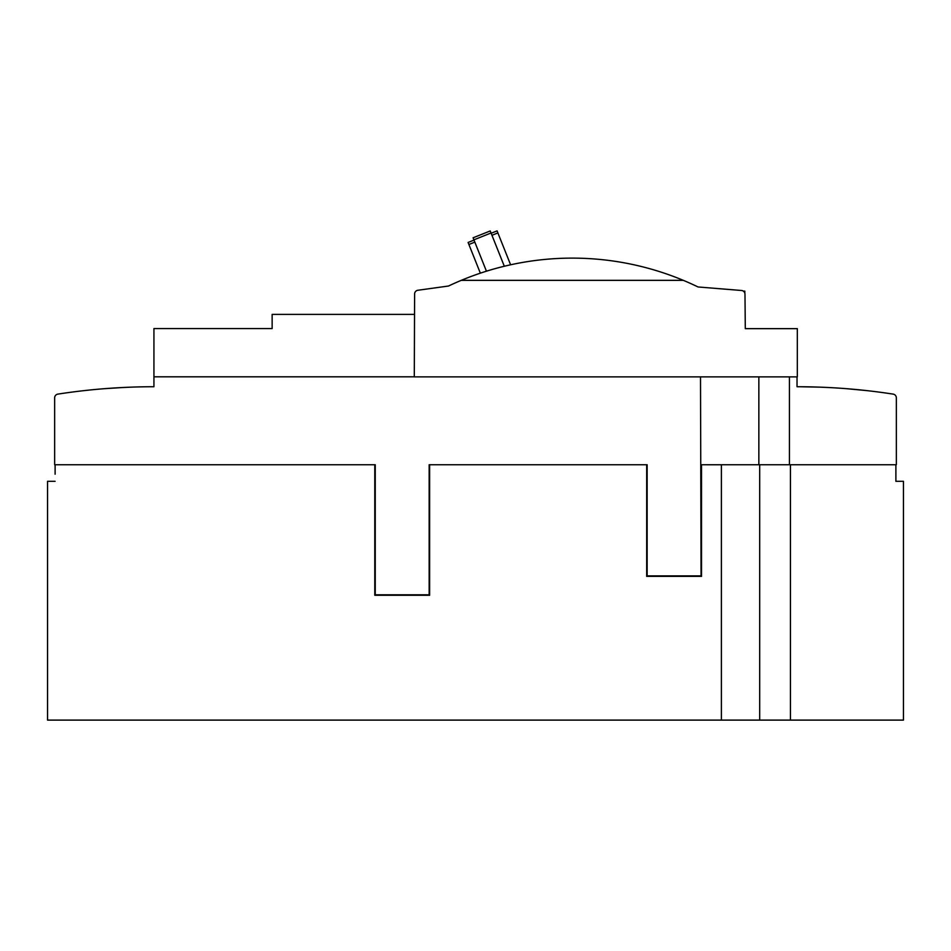 <?xml version="1.0" encoding="UTF-8"?>
<svg xmlns="http://www.w3.org/2000/svg" width="951" height="951" viewBox="0 0 951 951"><rect width="100%" height="100%" fill="white"/><g stroke="black" fill="none" stroke-linecap="round" stroke-linejoin="round"><path stroke-width="1.43" d="M474.014 240.092L468.094 242.469L480.35 273.163M510.604 264.782L497.076 230.891L491.144 233.257L504.315 266.244L490.229 230.95L473.099 237.786L486.436 271.19M473.907 239.83L491.037 232.995M491.952 235.289L497.884 232.924M468.902 244.49L474.822 242.125M461.271 280.343A288.45 288.45 0 0 0 448.539 286.013L417.81 290.269A3.792 3.792 0 0 0 414.612 294.228L414.291 376.881L797.318 376.881L797.318 328.654L745.299 328.654L744.978 294.228A3.78 3.78 0 0 0 741.566 290.495L698.034 286.964A288.45 288.45 0 0 0 461.271 280.343L683.329 280.343M155.346 328.57L161.052 328.57M174.948 328.57L179.965 328.57M193.861 328.57L237.631 328.57M271.677 328.57L153.931 328.57L153.931 376.81L414.291 376.81M272.141 328.57L272.141 314.389L414.291 314.389M123.915 387.449L104.289 388.697C78.992 391.039 78.992 391.039 104.289 388.697C78.992 391.039 78.992 391.039 104.289 388.697L123.915 387.449M123.499 387.473L120.337 387.639L123.499 387.473M118.661 387.723L117.674 387.782L118.661 387.723M116.533 387.853L117.674 387.782M88.063 390.195L85.126 390.516L88.063 390.195M131.25 387.14C157.177 386.558 157.177 386.558 131.25 387.14L118.673 387.723M114.869 387.949L111.148 388.198M153.931 376.81L153.931 386.736A628.766 628.766 0 0 0 57.845 394.118A3.78 3.78 0 0 0 54.647 397.863L54.647 464.754L375.253 464.754L375.253 594.803L429.163 594.803L429.163 464.754L647.155 464.754L647.155 575.89L701.065 575.89L700.507 376.881M797.033 376.881L797.033 386.736A628.991 628.991 0 0 1 893.155 394.118A3.78 3.78 0 0 1 896.353 397.863L896.353 464.754L759.694 464.754L759.694 720.109L721.393 720.109L721.393 464.766L701.529 464.754L701.529 576.354L646.68 576.354L646.68 464.754M789.437 376.881L789.437 464.754M701.065 466.038L701.065 464.754L758.85 464.754L758.85 376.881M866.313 390.564L846.687 388.697C821.379 387.033 821.379 387.033 846.687 388.697M799.636 386.736L819.726 387.14C845.653 388.424 845.653 388.424 819.726 387.14L827.489 387.473L819.726 387.14C845.653 388.424 845.653 388.424 819.726 387.14C845.653 388.424 845.653 388.424 819.726 387.14L827.489 387.473M830.639 387.628L832.303 387.723M833.302 387.782L834.407 387.842M836.107 387.949L839.828 388.186M429.626 464.754L429.626 595.267L374.777 595.267L374.777 464.754M55.11 464.754L55.11 474.216M790.436 464.754L790.436 720.109L903.45 720.109L903.45 481.313L895.89 481.313L895.89 464.754M790.436 720.109L759.694 720.109M758.85 464.754L759.694 464.754M55.11 481.313L47.55 481.313L47.55 720.109L721.393 720.109M743.313 291.125L744.823 291.125L744.823 293.205M736.918 290.114L735.919 290.043M895.89 474.216L895.89 481.313"/></g></svg>
